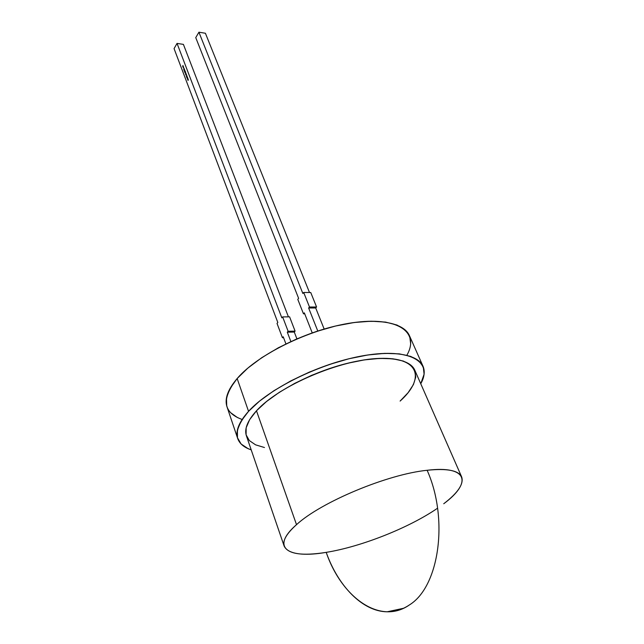 <?xml version="1.0" encoding="UTF-8"?>
<svg xmlns="http://www.w3.org/2000/svg" width="644" height="644" viewBox="0 0 644 644"><rect width="100%" height="100%" fill="white"/><g stroke="black" fill="none" stroke-linecap="round" stroke-linejoin="round"><path stroke-width="0.97" d="M326.202 552.359C287.779 559.081 270.078 547.585 296.514 524.659C321.026 502.046 387.495 474.258 427.125 470.281C468.083 465.266 472.141 482.767 443.732 503.753C457.997 492.789 463.978 483.853 461.668 476.946C458.584 470.434 447.073 468.212 427.125 470.281C448.852 518.718 439.369 586.708 409.343 604.974C380.089 625.501 341.545 597.294 326.202 552.359C361.179 546.788 409.206 527.766 437.566 508.197C409.206 527.766 361.179 546.788 326.202 552.359C338.108 586.04 362.508 611.55 387.141 611.8C394.957 611.929 402.363 609.651 409.343 604.974C439.369 586.708 448.852 518.718 427.125 470.281C447.073 468.212 458.584 470.434 461.668 476.946C458.584 470.434 447.073 468.212 427.125 470.281C448.852 518.718 439.369 586.708 409.343 604.974C402.363 609.651 394.957 611.929 387.141 611.8C362.508 611.55 338.108 586.04 326.202 552.359C361.179 546.788 409.206 527.766 437.566 508.197C409.206 527.766 361.179 546.788 326.202 552.359C302.149 556.15 288.142 554.082 284.173 546.152C282.402 540.799 286.516 533.635 296.514 524.659L256.481 410.792C247.505 420.701 244.14 429.041 246.402 435.827L284.173 546.152M423.036 366.299C417.417 353.001 387.286 349.137 348.066 358.982C308.887 368.754 266.994 391.061 248.552 411.331L237.153 378.535C255.016 357.79 296.063 335.5 334.711 326.218C373.415 316.872 403.466 321.598 409.423 335.629L423.036 366.299C425.161 371.322 424.396 377.143 420.757 383.752L424.09 374.236L423.293 366.911L418.866 360.873L410.832 356.446L399.361 353.87L384.822 353.355L367.78 354.989L348.959 358.756L329.221 364.52L309.498 372.031L290.758 380.918L273.877 390.747L259.613 401.051L248.552 411.331L241.089 421.136L237.394 430.055L237.475 437.775L241.138 444.03L248.109 448.659L251.208 449.858C244.052 447.459 239.552 443.692 237.708 438.556C235.269 431.182 238.884 422.11 248.552 411.331L237.153 378.535C227.791 389.572 224.402 398.982 226.978 406.758L237.684 438.492M290.871 341.545L287.296 332.183L290.871 341.545L287.296 332.183L288.118 331.257L282.636 316.912L281.831 317.846L177.044 43.406L174.065 48.606L277.822 322.499L277.025 323.425L282.426 337.706L283.231 336.796L285.92 343.888M187.935 78.576L187.686 79.454L187.315 78.488L187.782 78.165L187.686 79.454L187.315 78.488L187.782 78.165L187.686 79.454L187.75 78.278L187.315 78.488L187.935 78.576M186.824 75.646L186.494 76.33L186.824 75.646M186.728 75.396L186.398 76.073L186.728 75.396M186.076 73.963L185.665 74.776L185.738 73.569L186.172 73.931L185.665 74.776L185.738 73.569L186.172 73.931L185.665 74.776L185.738 73.569L186.148 73.971M185.697 72.675L185.367 73.36L185.697 72.675M185.633 71.927L185.15 72.812L185.577 71.838M184.305 69.536L184.103 70.518L184.49 69.488M183.443 67.515L183.363 66.743L183.443 67.515M183.282 66.34L182.96 67.016L182.679 66.308L182.96 65.479L182.888 66.678L183.315 66.413L182.96 67.016L182.679 66.308L182.96 65.479L182.888 66.678L183.315 66.413L182.96 67.016L182.679 66.308L182.96 65.479L182.727 66.252L183.282 66.34M183.733 68.288L183.596 67.475L183.733 68.288M184.385 69.222L183.733 69.633L184.071 68.409L184.385 69.222L183.733 69.633L184.071 68.409L184.385 69.222L183.733 69.633L184.071 68.409L184.144 69.27M184.739 70.156L184.393 71.363L184.812 70.325L184.184 70.808L184.788 70.228L184.393 71.363L184.715 70.285M185.295 71.613L184.82 72.539L184.925 71.452L184.965 72.023L185.319 71.693L184.82 72.539L184.925 71.452L184.836 71.991L185.11 71.138L184.884 71.927L185.319 71.693L184.82 72.539L185.295 71.613M186.486 74.165L185.995 75.05L186.43 74.076M187.082 76.33L186.623 77.232L186.414 76.676L186.889 75.823L187.114 76.403L186.623 77.232L186.414 76.676L186.889 75.823L187.114 76.403L186.623 77.232L186.414 76.676L186.889 75.823L187.082 76.33M187.557 77.578L187.299 78.455L186.937 77.489L187.396 77.151L187.565 77.586L187.299 78.455L186.937 77.489L187.396 77.151L187.565 77.586L187.299 78.455L186.937 77.489L187.557 77.578M188.322 79.582L188.064 80.46L187.694 79.494L188.161 79.156L188.064 80.46L187.694 79.494L188.161 79.156L188.064 80.46L188.129 79.284L187.694 79.494L188.322 79.582M264.459 447.524L255.555 444.827L249.325 440.568L246.105 434.837L246.161 427.793L249.622 419.679L256.481 410.792L266.552 401.494L279.488 392.204L294.751 383.341L311.672 375.323L329.454 368.553L347.269 363.337L364.279 359.907L379.71 358.394L392.921 358.805L403.386 361.075L410.783 365.035L414.8 370.195M414.913 370.461L415.758 377.078L413.424 384.589L408.103 392.687L400.109 401.083C425.579 378.302 419.3 356.945 379.71 358.394C340.443 359.465 279.102 385.676 256.481 410.792C273.418 392.381 311.406 372.256 346.85 363.441C382.343 354.57 409.705 358.04 414.792 370.171L461.668 476.946M409.447 335.685L405.124 329.865L397.018 325.051L385.547 322.097L371.089 321.211L354.2 322.515L335.596 326.009L316.14 331.563L296.747 338.929L278.353 347.768L261.826 357.637L247.9 368.054L237.153 378.535L229.956 388.606L226.487 397.863L226.72 405.945M230.496 412.587L237.515 417.61M410.687 343.952L409.689 336.281M296.514 524.659L256.481 410.792L296.514 524.659C321.026 502.046 387.495 474.258 427.125 470.281M317.782 331.016L308.629 308.001L317.782 331.016L308.629 308.001L315.697 307.969L324.157 329.052L315.697 307.969L316.566 306.995L309.49 307.019L308.629 308.001L315.697 307.969L316.566 306.995L309.49 307.019L303.694 292.481L310.746 292.521L316.566 306.995L309.49 307.019L308.629 308.001L315.697 307.969L324.157 329.052M308.629 308.001L309.49 307.019L303.694 292.481L310.746 292.521L316.566 306.995L315.697 307.969M309.49 307.019L303.694 292.481L302.849 293.463L198.924 32.2L205.412 33.255L309.49 292.513M312.243 332.892L304.338 312.863L312.243 332.892L304.338 312.863L303.485 313.829L304.717 313.821L303.485 313.829L297.778 299.339L298.623 298.365L195.752 37.626L198.924 32.2L205.412 33.255L198.924 32.2L302.849 293.463L198.924 32.2L195.752 37.626L198.924 32.2M303.694 292.481L302.849 293.463L303.694 292.481L310.746 292.521L316.566 306.995M298.623 298.365L195.752 37.626L298.623 298.365L297.778 299.339L303.485 313.829L297.778 299.339L298.623 298.365M303.485 313.829L304.338 312.863L303.485 313.829L304.717 313.821M282.636 316.912L289.591 316.848L282.636 316.912L281.831 317.846L282.636 316.912L288.118 331.257L282.636 316.912L289.591 316.848L295.097 331.129L288.118 331.257L287.296 332.183L288.118 331.257L295.097 331.129L294.276 332.046L287.296 332.183L294.276 332.046L296.9 338.865M177.044 43.406L183.403 44.38L177.044 43.406L174.065 48.606L177.044 43.406L281.831 317.846L177.044 43.406L183.403 44.38L288.423 316.856M174.065 48.606L277.822 322.499L277.025 323.425L282.426 337.706L283.231 336.796L282.426 337.706L283.569 337.681L282.426 337.706L277.025 323.425L277.822 322.499L174.065 48.606M288.118 331.257L295.097 331.129L289.591 316.848L295.097 331.129L294.276 332.046L287.296 332.183M183.331 67.636L183.524 66.968L183.266 67.531M183.154 67.177L183.435 66.775L183.105 67.169M183.959 69.005L183.959 69.496L184.047 69.021M184.434 71.291L184.715 70.671L184.361 71.283M185.279 72.836L185.408 72.072L185.319 72.901M185.472 72.273L185.19 72.732L185.536 72.281M185.971 74.269L185.899 73.553L185.802 74.342M186.076 73.674L186.036 74.165M185.971 74.68L186.164 74.229L186.019 74.688M186.317 74.511L186.044 74.97L186.39 74.519M251.208 449.858C233.337 443.362 232.452 430.522 248.552 411.331L237.153 378.535C221.198 398.845 222.848 412.49 242.12 419.469M184.587 71.307L184.989 70.808L184.659 71.492M420.757 383.752C432.72 362.878 412.321 348.662 369.052 354.804C325.961 360.729 270.383 387.052 248.552 411.331M406.871 355.238C419.534 333.262 399.795 317.146 356.824 322.185C314.039 326.983 258.526 353.387 237.153 378.535M295.097 331.129L294.276 332.046M283.569 337.681L282.426 337.706M183.46 66.96L183.178 67.435L183.524 66.968M185.963 74.157L186.011 73.657M387.141 611.8L403.538 608.282L387.141 611.8"/></g></svg>
